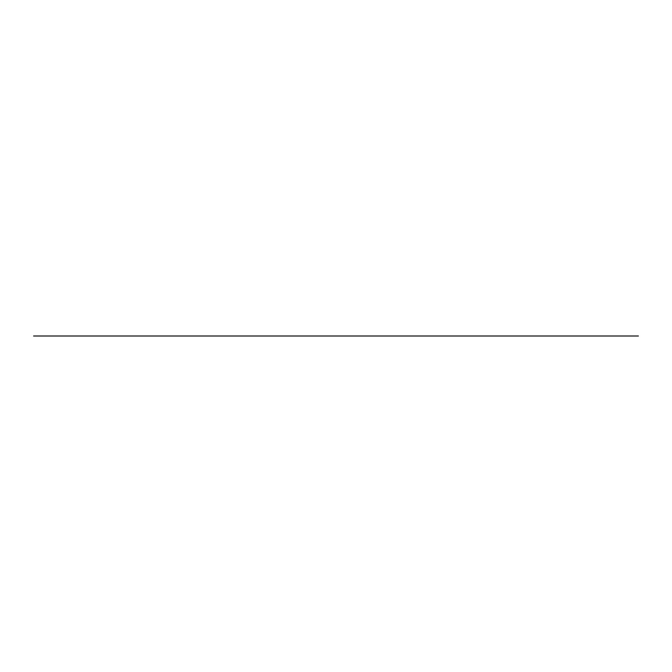 <?xml version="1.0" encoding="UTF-8"?>
<svg xmlns="http://www.w3.org/2000/svg" width="672" height="672" viewBox="0 0 672 672"><rect width="100%" height="100%" fill="white"/><g stroke="black" fill="none" stroke-linecap="round" stroke-linejoin="round"><path stroke-width="1.01" d="M39.186 336L34.978 336M33.6 336L638.4 336L33.6 336M337.302 336L334.958 336M336 336L338.377 336L336 336M634.553 336L637.3 336M633.242 336L632.008 336M336.47 336L334.253 336M336.42 336L337.655 336M444.318 336L489.124 336M389.819 336L400.126 336L389.819 336M396.127 336L403.007 336M394.498 336L395.43 336M386.921 336L393.792 336M377.882 336L383.687 336M376.916 336L374.993 336M374.035 336L368.222 336M370.801 336L381.116 336L370.801 336M373.38 336L378.538 336L373.38 336M478.674 336L365.274 336"/></g></svg>
